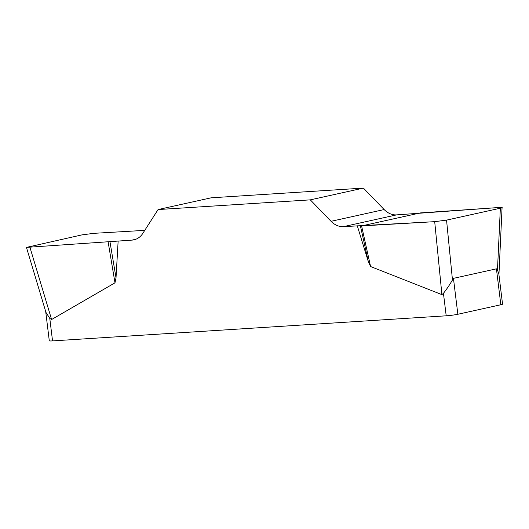 <?xml version="1.0" encoding="UTF-8"?>
<svg xmlns="http://www.w3.org/2000/svg" width="529" height="529" viewBox="0 0 529 529"><rect width="100%" height="100%" fill="white"/><g stroke="black" fill="none" stroke-linecap="round" stroke-linejoin="round"><path stroke-width="0.79" d="M144.754 230.366L93.818 233.335L81.969 234.883L26.45 247.393L131.952 240.12A20.935 16.452 -102.5 0 0 133.93 239.835A20.935 16.452 -102.5 0 0 142.87 233.309L158.085 209.557L310.298 199.856L331.061 221.307A20.935 16.452 -102.5 0 0 343.466 226.637L434.699 221.664L446.549 220.117L500.355 208.208L502.067 207.619L498.53 207.533L396.565 214.88A20.935 16.452 77.5 0 1 384.16 209.557L363.397 188.099L310.298 199.856M118.146 240.999L116.016 277.831L114.985 282.83L51.611 319.523L49.786 318.412L52.543 340.901L446.198 315.806L443.441 293.317C446.714 289.171 449.729 284.714 452.467 279.947L453.446 278.353L496.427 268.838L497.472 269.982L498.834 273.936M361.591 225.929L370.584 266.537L441.913 294.64L443.441 293.317M370.584 266.537L368.349 261.743L357.273 225.757M158.085 209.557L211.177 197.806L363.397 188.099M45.963 312.401L49.786 318.412M52.543 340.901A8.371 0.628 173 0 1 49.29 340.802L45.699 311.535M453.446 278.353L457.849 314.266L500.837 304.75L496.427 268.838M498.807 273.672L502.55 304.149A8.371 0.628 173 0 1 500.837 304.75M457.849 314.266A8.371 0.628 173 0 1 446.198 315.806M360.421 225.949L368.349 261.743M109.992 241.912L116.016 277.831M108.154 242.084L114.985 282.83M498.483 207.54C502.695 207.282 503.304 207.507 500.322 208.221L446.588 220.11L434.653 221.671L361.591 225.929L420.363 212.916L498.483 207.54M131.952 240.12L135.847 239.253M331.061 221.307L384.16 209.557M396.565 214.88L343.466 226.637M441.913 294.64L434.699 221.664M497.472 269.982L500.355 208.208M446.549 220.117L452.467 279.947M29.988 247.466L51.611 319.523M502.047 208.036L498.933 274.696M26.569 247.797L46.003 312.566"/></g></svg>
